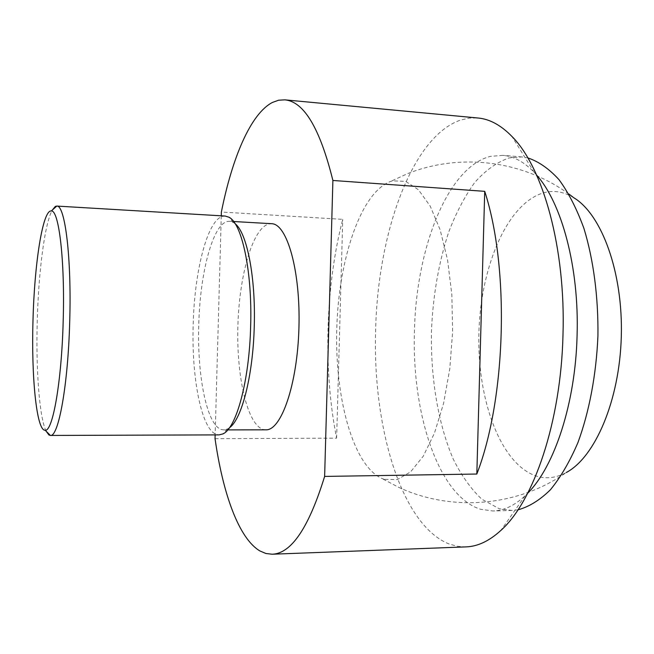 <?xml version="1.0" encoding="UTF-8"?>
<svg xmlns="http://www.w3.org/2000/svg" width="654" height="654" viewBox="0 0 654 654"><rect width="100%" height="100%" fill="white"/><g stroke="black" fill="none" stroke-linecap="round" stroke-linejoin="round"><path stroke-width="0.49" stroke-dasharray="3.27 2.45" d="M517.984 509.826L511.91 510.463L499.255 508.747L481.785 499.174C470.986 489.012 461.479 475.662 453.271 459.133C438.106 423.988 430.585 378.045 431.444 331.308C432.94 295.747 438.679 262.704 448.66 232.195C455.985 213.073 464.651 196.535 474.657 182.589C485.309 170.473 496.778 162.257 509.057 157.933L521.786 156.927L527.811 157.9M536.615 175.068L534.277 172.468C524.156 161.914 513.66 156.208 502.787 155.35L490.353 156.388C447.254 167.293 416.181 249.002 414.456 330.834C411.611 412.641 438.074 495.953 480.494 509.245L492.854 510.978C503.76 510.725 514.559 505.616 525.244 495.642L527.729 493.181M466.024 546.883L457.44 546.303L449.077 543.973C400.738 524.77 372.428 425.517 375.649 329.755C377.783 233.952 411.579 136.441 460.915 119.96L469.4 118.104L478 118.006M215.043 438.679L336.63 438.147C323.002 370.377 325.349 286.256 342.737 219.352L221.371 212.035M265.81 429.825L263.284 429.474C247.187 424.667 236.388 376.451 237.893 325.905C239.217 275.35 252.681 227.813 269.031 223.913L271.565 223.701M235.162 223.75L233.388 222.474L229.636 221.281L227.33 221.502C212.46 224.87 199.936 273.797 198.759 324.809C197.083 375.813 206.86 425.362 221.518 429.547L223.807 429.907L227.617 428.926L229.464 427.749M225.205 216.049L222.703 216.311C207.302 220.096 194.418 271.377 193.175 324.654C191.442 377.922 201.44 429.841 216.605 434.477L219.09 434.885M46.066 431.125C39.289 417.105 35.831 369.011 37.27 320.297C38.553 271.582 44.693 223.758 52.238 210.138M336.63 438.147L342.737 219.352M221.273 215.812L215.15 434.894M384.29 479.366L382.23 478.63C353.037 465.95 334.742 397.82 336.777 328.668C338.608 259.499 360.673 192.505 390.536 181.477L392.629 180.847L405.676 181.387L418.454 189.774L430.209 206.092L440.167 229.865L447.573 259.99L451.849 294.741L452.609 331.897L449.772 368.954L443.567 403.42L434.485 433.087L423.22 456.271L410.573 471.902L397.346 479.562L384.29 479.366M573.901 197.81C564.942 192.333 555.9 190.42 546.777 192.063C508.943 199.527 480.641 264.723 478.916 332.633C476.848 400.534 501.463 467.209 538.822 476.774C547.839 478.932 556.979 477.526 566.233 472.556C518.058 506.441 452.11 512.352 398.572 487.279L382.23 478.63M534.277 172.468L511.927 136.433M227.617 428.926L222.924 433.904M233.388 222.474L228.982 217.234M233.601 221.51L229.636 221.281M227.78 429.899L223.807 429.907M525.244 495.642L500.923 530.378M521.786 156.927L502.787 155.35M511.91 510.463L492.854 510.978M568.841 194.009C523.02 160.532 460.195 152.546 407.336 173.751L390.528 181.469"/><path stroke-width="0.98" d="M332.894 180.471C319.969 128.397 303.947 101.525 284.842 99.849L478 118.006C489.617 119.028 500.931 125.176 511.927 136.433C543 167.318 565.816 248.07 562.988 334.987C560.96 421.92 533.664 501.266 500.923 530.378C489.315 541.005 477.682 546.507 466.024 546.883L272.146 554.224C291.316 553.619 308.811 527.68 324.629 476.414L332.894 180.471L484.72 191.336C509.777 268.189 506.131 398.703 476.823 474.036L324.629 476.414M527.729 493.181C554.461 466.457 575.479 403.248 577.09 335.379C579.272 267.527 561.819 203.247 536.615 175.068M215.15 434.894L215.043 438.679C222.908 493.819 238.873 538.52 259.891 550.938L265.925 553.505L272.146 554.224M284.842 99.849L278.588 100.217L272.424 102.449C250.744 113.673 232.301 157.41 221.371 212.035L221.273 215.812M52.238 210.138L55.353 206.419L56.767 206.075C64.999 204.661 71.67 257.635 69.716 321.204C68.114 384.789 58.5 437.305 50.383 435.441L48.96 435.008L46.066 431.125M229.464 427.749C241.718 419.435 253.065 375.535 254.251 326.362C255.812 277.19 246.934 232.734 235.162 223.75M50.366 435.441L219.09 434.885L222.924 433.904C236.274 428.46 249.354 380.881 250.646 326.256C252.403 271.647 241.996 223.415 228.982 217.234L225.205 216.049L56.784 206.075L51.298 210.972C42.731 209.713 34.409 263.717 33.002 320.182C31.261 376.639 36.542 431.019 45.167 430.234C52.729 431.771 61.656 381.544 63.185 321.024C65.032 260.513 58.925 209.86 51.298 210.972M233.601 221.51L271.565 223.701C287.032 223.619 300.619 270.83 298.943 327.605C297.447 384.388 281.245 430.773 265.81 429.825L227.78 429.899M484.72 191.336L476.823 474.036M527.811 157.9C538.626 161.489 549.025 168.74 558.998 179.654C568.514 192.652 576.82 208.912 583.932 228.434C593.48 259.679 598.435 297.096 597.928 335.96C596.268 374.791 589.229 411.873 577.948 442.537C569.765 461.626 560.56 477.404 550.333 489.854C539.771 500.187 528.98 506.85 517.984 509.826M566.233 472.556C595.017 457.342 619.575 400.665 621.3 336.614C623.156 272.563 601.803 214.602 573.901 197.81L568.841 194.009M45.167 430.234L50.383 435.441"/></g></svg>
